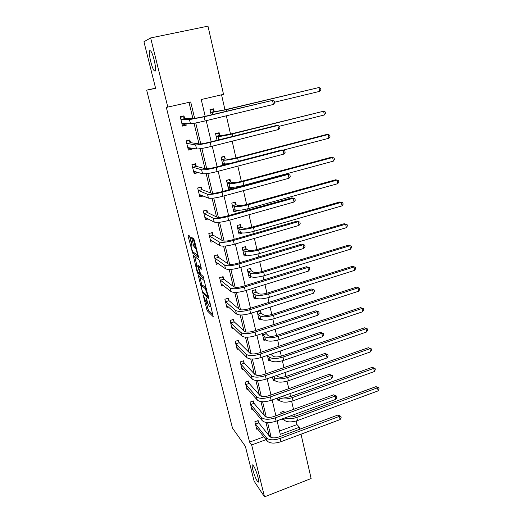 <?xml version="1.0" encoding="UTF-8"?>
<svg xmlns="http://www.w3.org/2000/svg" width="523" height="523" viewBox="0 0 523 523"><rect width="100%" height="100%" fill="white"/><g stroke="black" fill="none" stroke-linecap="round" stroke-linejoin="round"><path stroke-width="0.78" d="M203.159 295.09L207.167 310.695L213.24 316.729L209.808 302L209.344 300.869L209.775 303.333C210.338 305.792 210.324 306.824 209.723 306.439L209.2 305.935C208.481 305.04 207.781 303.333 207.101 300.81L206.206 297.933L206.637 300.372C207.193 302.791 207.186 303.817 206.605 303.445L203.159 295.09M155.011 71.161C157.103 71.154 153.311 53.47 150.644 50.953L149.879 50.607C147.885 51.071 151.696 68.382 154.298 70.808L155.011 71.161M257.27 481.068L257.872 481.807C260.428 484.527 256.368 469.772 253.472 465.849L252.936 465.195C250.406 462.554 254.348 476.963 257.27 481.068M190.261 237.573L189.614 236.03L188.071 234.997L188.103 236.115L192.621 253.099L198.387 257.46L198.374 256.362L194.366 240.358L193.739 238.808L191.751 237.468L193.477 245.379L194.105 246.915L195.197 247.719C196.315 248.726 198.021 255.819 196.91 254.825L193.065 251.942C191.993 250.988 190.307 244.071 191.359 244.96L191.974 245.405L191.954 244.3L190.261 237.573M301.019 434.195L311.126 478.525L264.527 496.85L254.113 481.167L245.372 446.309L232.474 428.082L146.656 90.146L155.625 88.354L143.943 41.768L150.644 37.937L207.977 26.15L223.524 94.343L201.237 99.533L205.199 116.309M264.527 496.85L251.655 444.975L266.057 439.627M194.68 118.538L190.705 101.985L166.327 107.405L249.569 442.112L251.655 444.975M167.857 107.307L150.644 37.937M198.295 275.516L202.728 293.115L208.71 298.646L204.186 280.537L198.295 275.516M202.728 293.115L203.852 292.782L202.728 293.115M197.086 271.718L193.222 255.407L198.975 259.807L199.642 261.408L201.335 269.24L198.936 267.305L198.943 268.358L200.682 274.314L203.218 276.438L203.682 278.295L197.707 273.254L197.086 271.718L197.746 271.522M155.566 88.139L146.656 90.146M249.569 442.112L263.854 436.829M268.593 435.077L268.999 434.927L265.991 422.421M264.331 415.524L260.99 401.625M259.362 394.865L255.904 380.489M254.315 373.873L250.739 359.007M249.183 352.541L245.49 337.178M243.973 330.869L240.155 314.983M238.678 308.838L234.729 292.416M233.291 286.441L229.211 269.476M227.812 263.67L223.596 246.137M222.249 240.521L217.888 222.406M216.587 216.98L212.083 198.263M210.828 193.033L206.18 173.695M204.97 168.668L200.165 148.702M199.008 143.884L194.046 123.258M192.941 118.669L189.025 102.377M258.617 422.584L258.127 420.564L254.864 421.741L256.695 429.22L257.61 428.886M253.851 402.991L253.348 400.932L250.059 402.102L251.916 409.692L252.903 409.339M249.007 383.098L248.503 381.012L245.176 382.163L247.065 389.864L248.131 389.491M244.097 362.897L243.581 360.778L240.22 361.909L242.136 369.735L243.3 369.343M239.103 342.388L238.58 340.238L235.193 341.349L237.135 349.299L238.41 348.874M234.036 321.56L233.5 319.37L230.081 320.468L232.055 328.536L233.467 328.084M228.884 300.405L228.348 298.182L224.89 299.261L226.897 307.452L228.466 306.962M223.654 278.909L223.105 276.654L219.621 277.713L221.654 286.035L223.419 285.499M218.346 257.074L217.784 254.786L214.26 255.819L216.332 264.278L218.346 263.684M212.946 234.892L212.377 232.558L208.821 233.572L210.919 242.175L213.26 241.502M207.461 212.345L206.886 209.978L203.284 210.972L205.421 219.706L208.2 218.934M201.885 189.431L201.296 187.025L197.661 187.992L199.838 196.877L203.238 195.962M196.217 166.144L195.622 163.699L191.948 164.64L194.157 173.669L197.818 172.714L197.714 172.296M190.457 142.465L189.849 139.981L186.142 140.896L188.385 150.075L192.078 149.147L191.83 148.114M184.599 118.394L183.978 115.864L180.232 116.753L182.514 126.089L186.247 125.187L185.848 123.52M279.498 431.05L296.972 424.584L296.155 421.008M295.07 416.262L294.645 414.386M293.501 409.404L291.638 401.246M290.559 396.532L289.892 393.623M288.761 388.674L287.049 381.175M285.976 376.495L285.068 372.52M283.943 367.61L282.387 360.798M281.322 356.156L280.158 351.07M279.047 346.206L277.654 340.1M276.595 335.491L275.176 329.274M274.072 324.45L272.843 319.082M271.797 314.513L270.11 307.119M269.012 302.34L267.959 297.731M266.92 293.2L264.952 284.597M263.873 279.864L262.997 276.033M261.971 271.548L259.715 261.696M258.643 257.015L257.957 253.995M256.937 249.549L254.387 238.41M253.328 233.781L252.831 231.591M251.825 227.198L248.974 214.724M247.928 210.148L247.621 208.827M246.627 204.48L243.463 190.634M242.43 186.116L242.332 185.685M241.345 181.383L237.854 166.124M235.978 157.913L232.153 141.184M230.519 134.045L226.348 115.805M224.968 109.784L221.543 94.807M284.283 412.752L283.924 411.209L280.727 412.366L281.086 413.915M283.544 419.4L282.466 419.792L282.257 418.916M279.452 391.969L276.222 393.113M279.092 399.977L277.929 400.389L277.386 398.081M274.582 380.254L273.32 380.698L272.437 376.906M270.018 360.236L268.645 360.7L267.403 355.392M265.867 333.563L265.606 332.425M265.396 339.904L263.899 340.408L262.285 333.524M261.055 312.878L260.552 310.708L257.205 311.78L259.075 319.795L260.735 319.259M256.172 291.873L255.662 289.67L252.276 290.723L254.178 298.862L256.067 298.267M251.21 270.541L250.694 268.306L247.274 269.338L249.21 277.602L251.445 276.922M246.17 248.876L245.64 246.601L242.195 247.614L244.156 256.009L246.941 255.185M241.051 226.864L240.515 224.55L237.03 225.544L239.024 234.075L242.482 233.003M235.853 204.5L235.304 202.153L231.787 203.12L233.814 211.789L237.318 210.808L237.22 210.37M230.565 181.769L230.009 179.382L226.459 180.33L228.518 189.136L232.055 188.182L231.866 187.371M226.511 164.346L226.433 163.987M225.197 158.672L224.629 156.246L221.039 157.168L222.935 165.281M219.732 135.196L219.163 132.731L215.535 133.627L217.091 140.301M214.182 111.334L213.6 108.823L209.932 109.699L211.148 114.877M296.972 424.584L299.431 427.239L299.875 429.174M277.079 420.806L280.276 434.352L299.431 427.239M206.225 120.663L211.207 141.772M212.253 146.192L217.117 166.791M218.176 171.276L222.922 191.379M223.994 195.922L228.623 215.548M229.715 220.15L234.232 239.312M235.33 243.966L239.75 262.67M240.861 267.377L245.169 285.636M246.294 290.396L250.504 308.23M251.635 313.035L255.747 330.451M256.891 335.295L260.912 352.306M262.062 357.196L265.985 373.814M267.148 378.744L270.979 394.976M272.156 399.945L275.896 415.798M271.182 437.47L267.613 422.584M266.279 417.034L262.611 401.756M261.297 396.277L257.538 380.587M256.237 375.181L252.38 359.079M251.099 353.738L247.131 337.211M245.869 331.955L241.803 314.99M240.56 309.806L236.383 292.39M235.154 287.284L230.865 269.41M229.662 264.39L225.263 246.039M224.079 241.11L219.562 222.268M218.398 217.431L213.757 198.086M212.626 193.347L207.86 173.479M206.748 168.844L201.852 148.44M200.767 143.91L195.739 122.957M268.999 434.927L270.992 437.398M237.318 210.808L236.108 210.305M232.055 188.182L229.617 187.391M197.818 172.714L195.419 171.995M224.864 164.778L223.975 164.575M192.078 149.147L189.248 148.643M186.247 125.187L182.481 125.01M206.467 303.314L208.468 310.283L213.005 314.754M208.076 296.41L208.514 296.816M199.786 276.791L201.976 285.493M202.192 290.579L202.636 291.664L207.873 296.476L207.886 295.783L205.323 288.774L201.728 285.571C201.165 285.264 201.165 286.316 201.728 288.735L202.192 290.579M202.663 285.283L206.317 288.049M196.877 265.246L194.68 256.525M201.198 267.632L200.172 266.939M200.551 274.13L199.701 273.418M196.511 265.351C195.419 264.344 197.132 271.293 198.21 272.248L199.603 273.411L199.596 272.378L197.864 266.442L196.511 265.351L197.55 265.043M199.688 267.083L199.185 266.024L197.844 266.423L199.211 266.044M197.851 264.958L199.185 266.024M191.961 238.553L191.686 237.462M193.203 238.442L194.844 244.986L196.007 246.908M193.817 252.517L198.269 255.943M189.503 235.958L191.745 244.856M283.348 411.411L284.152 412.797M288.284 416.713C290.402 417.236 292.828 417.027 295.56 416.092L375.985 386.641L378.822 387.791L379.057 389.02L378.129 390.871L297.522 420.557C291.396 422.473 286.95 422.329 284.198 420.126L282.897 418.681M378.129 390.871L377.534 387.791L296.803 417.413C292.03 419.001 288.042 419.185 284.845 417.969M378.822 387.791L377.534 387.791L375.985 386.641M256.198 427.199L267.168 441.046L266.39 437.81L255.361 423.767M257.636 420.74L258.793 422.911L269.776 436.548C271.62 438.176 274.68 438.307 278.955 436.96L337.95 415.014L340.865 416.288L341.14 417.57L340.094 419.577L280.962 441.7C274.516 443.739 269.92 443.524 267.168 441.046M340.094 419.577L339.414 416.354L280.184 438.431C273.732 440.471 269.129 440.261 266.39 437.81M340.865 416.288L339.414 416.354L337.95 415.014M258.793 422.911L255.531 424.094M277.452 398.356L279.628 400.546L278.929 397.532M282.263 396.342C284.179 397.585 287.107 397.591 291.05 396.362L372.206 367.323L375.056 368.447L375.298 369.696L374.363 371.526L293.011 400.795C286.833 402.697 282.374 402.618 279.628 400.546M374.363 371.526L373.749 368.401L292.285 397.604C286.258 399.467 281.832 399.435 279.007 397.5M375.056 368.447L373.749 368.401L372.206 367.323M276.634 375.449L277.523 376.318C279.347 377.58 282.328 377.58 286.473 376.331L368.375 347.723L371.238 348.808L371.487 350.077L370.532 351.894L288.435 380.737C282.198 382.62 277.72 382.601 274.993 380.672L272.836 378.632M370.532 351.894L369.918 348.717L287.696 377.488C281.452 379.371 276.968 379.365 274.248 377.462L273.366 376.586M371.238 348.808L369.918 348.717L368.375 347.723M251.413 407.639L262.252 420.701L261.461 417.413L250.563 404.161M252.838 401.115L254.021 403.311L264.88 416.177C266.71 417.7 269.783 417.792 274.104 416.452L333.661 394.813L336.596 396.055L336.871 397.362L335.812 399.343L276.105 421.165C269.6 423.185 264.984 423.035 262.252 420.701M335.812 399.343L335.119 396.074L275.32 417.844C268.802 419.864 264.187 419.721 261.461 417.413M336.596 396.055L335.119 396.074L333.661 394.813M254.021 403.311L250.733 404.482M246.555 387.785L257.257 400.036L256.447 396.695L245.686 384.248M247.961 381.195L249.183 383.411L259.905 395.473C261.722 396.898 264.808 396.944 269.168 395.617L329.313 374.298L332.255 375.507L332.536 376.835L331.464 378.796L271.169 400.298C264.605 402.305 259.964 402.22 257.257 400.036M331.464 378.796L330.758 375.475L270.371 396.918C263.795 398.925 259.153 398.853 256.447 396.695M332.255 375.507L330.758 375.475L329.313 374.298M249.183 383.411L245.856 384.562M270.803 354.241L272.836 356.104C274.653 357.268 277.648 357.229 281.825 355.993L364.492 327.823L367.368 328.882L367.617 330.17L366.649 331.968L283.786 360.36C277.497 362.23 272.999 362.276 270.286 360.491L268.155 358.608M366.649 331.968L366.022 328.745L283.035 357.065C276.732 358.935 272.235 358.987 269.528 357.229L267.514 355.352M367.368 328.882L366.022 328.745L364.492 327.823M265.233 332.55L268.077 335.583C269.881 336.642 272.888 336.564 277.098 335.335L360.543 307.629L363.433 308.655L363.688 309.962L362.707 311.741L279.066 339.669C272.718 341.526 268.201 341.63 265.507 340.002L263.396 338.276M362.707 311.741L362.073 308.465L278.301 336.328C271.947 338.172 267.423 338.296 264.736 336.688L262.553 334.655M363.433 308.655L360.543 307.629M266.05 333.851L262.729 334.942M259.813 310.943L261.239 313.159L263.246 314.741C265.037 315.696 268.057 315.572 272.306 314.356L356.536 287.134L359.445 288.121L359.7 289.448L358.706 291.206L274.268 318.657C267.868 320.488 263.331 320.671 260.657 319.193L258.571 317.631M358.706 291.206L358.059 287.885L273.496 315.258C267.083 317.088 262.539 317.278 259.872 315.827L257.708 313.957M359.445 288.121L356.536 287.134M261.239 313.159L257.885 314.231M241.619 367.623L252.184 379.044L251.36 375.645L240.743 364.034M243.012 360.968L244.267 363.204L254.851 374.442C256.656 375.762 259.754 375.762 264.154 374.442L324.888 353.456L327.849 354.633L328.13 355.98L327.045 357.922L266.155 379.09C259.526 381.077 254.871 381.064 252.184 379.044M327.045 357.922L326.332 354.548L265.344 375.658C258.708 377.645 254.047 377.645 251.36 375.645M327.849 354.633L326.332 354.548L324.888 353.456M244.267 363.204L240.913 364.335M236.612 347.154L247.026 357.706L246.189 354.254L235.716 343.506M237.985 340.434L239.273 342.683L249.719 353.071C251.504 354.28 254.623 354.234 259.062 352.927L320.396 332.288L323.371 333.426L323.659 334.792L322.554 336.72L261.055 357.536C254.368 359.51 249.693 359.569 247.026 357.706M322.554 336.72L321.828 333.288L260.232 354.051C253.537 356.019 248.85 356.091 246.189 354.254M323.371 333.426L321.828 333.288L320.396 332.288M239.273 342.683L235.886 343.801M231.526 326.359L241.783 336.021L240.933 332.517L230.617 322.658M232.872 319.573L234.199 321.848L244.496 331.353C246.268 332.451 249.399 332.353 253.877 331.059L315.833 310.78L318.821 311.878L319.115 313.27L317.997 315.173L255.878 335.635C249.125 337.583 244.424 337.714 241.783 336.021M317.997 315.173L317.258 311.688L255.041 332.085C248.275 334.034 243.574 334.177 240.933 332.517M318.821 311.878L317.258 311.688L315.833 310.78M234.199 321.848L230.78 322.946M253.74 296.992L254.126 296.868M254.884 289.912L256.348 292.148L258.336 293.573C260.114 294.423 263.147 294.246 267.436 293.043L352.469 266.318L355.392 267.273L355.653 268.619L354.646 270.352L269.397 297.306C262.938 299.123 258.382 299.372 255.727 298.058L253.668 296.665M354.646 270.352L353.986 266.985L268.613 293.854C262.141 295.665 257.578 295.926 254.93 294.639L252.792 292.932M355.392 267.273L352.469 266.318M256.348 292.148L252.969 293.207M226.766 305.465L226.433 305.569M226.354 305.242L236.455 313.983L235.592 310.414L225.433 301.483M227.682 298.385L229.054 300.679L239.188 309.276C240.953 310.257 244.091 310.106 248.615 308.832L311.198 288.925L314.199 289.977L314.5 291.396L313.362 293.272L250.609 313.362C243.796 315.291 239.076 315.5 236.455 313.983M313.362 293.272L312.61 289.735L249.759 309.76C242.934 311.688 238.207 311.904 235.592 310.414M314.199 289.977L311.198 288.925M229.054 300.679L225.603 301.758M248.791 275.824L249.334 275.66M249.87 268.554L251.386 270.809L253.348 272.065C255.113 272.81 258.159 272.581 262.487 271.398L348.344 245.189L351.273 246.104L351.541 247.471L350.515 249.183L264.448 275.621C257.931 277.419 253.348 277.739 250.713 276.589L248.686 275.373M350.515 249.183L349.848 245.764L263.651 272.11C257.12 273.902 252.537 274.242 249.909 273.111L247.797 271.581M351.273 246.104L348.344 245.189M251.386 270.809L247.974 271.842M221.68 284.107L221.216 284.244M221.105 283.793L231.035 291.579L230.159 287.951L220.17 279.968M222.406 276.87L223.824 279.177L233.794 286.833C235.54 287.696 238.697 287.493 243.26 286.225L306.485 266.71L309.498 267.73L309.806 269.162L308.648 271.019L245.254 290.716C238.37 292.632 233.631 292.913 231.035 291.579M308.648 271.019L307.884 267.423L244.391 287.055C237.494 288.958 232.755 289.258 230.159 287.951M309.498 267.73L306.485 266.71M223.824 279.177L220.333 280.236M243.764 254.328L244.509 254.113M244.771 246.856L246.346 249.131L248.281 250.223C250.033 250.85 253.093 250.576 257.46 249.399L344.147 223.726L347.095 224.602L347.364 225.995L346.331 227.688L259.421 253.583C252.838 255.361 248.242 255.754 245.627 254.773L243.626 253.747M346.331 227.688L345.651 224.21L258.61 250.02C252.021 251.792 247.418 252.197 244.803 251.249L242.724 249.889M347.095 224.602L344.147 223.726M246.346 249.131L242.901 250.144M216.548 262.402L215.921 262.585M215.77 261.997L225.531 268.796L224.635 265.109L214.822 258.114M217.045 255.002L218.509 257.336L228.316 264.01C230.042 264.749 233.206 264.494 237.821 263.246L301.699 244.13L304.726 245.11L305.033 246.568L303.863 248.399L239.809 267.691C232.859 269.58 228.1 269.946 225.531 268.796M303.863 248.399L303.085 244.744L238.933 263.965C231.97 265.847 227.204 266.233 224.635 265.109M304.726 245.11L301.699 244.13M218.509 257.336L214.986 258.375M238.658 232.493L239.658 232.205M239.586 224.818L241.227 227.106L243.13 228.021C244.869 228.531 247.941 228.211 252.354 227.047L339.891 201.93L341.382 202.323L253.485 227.57C246.83 229.316 242.214 229.806 239.626 229.028L237.573 227.858M238.488 231.774L240.462 232.611L239.626 229.028M342.075 205.853L341.382 202.323L342.846 202.774L343.121 204.179L342.075 205.853L254.315 231.192C247.667 232.944 243.051 233.415 240.462 232.611M241.227 227.106L237.743 228.1M211.384 240.338L210.534 240.58M210.357 239.854L219.928 245.633L219.019 241.881L209.39 235.906M211.586 232.787L213.109 235.141L222.739 240.809C224.445 241.417 227.629 241.11 232.284 239.874L296.829 221.183L299.869 222.112L300.182 223.602L298.993 225.406L234.271 244.274C227.257 246.137 222.471 246.595 219.928 245.633M298.993 225.406L298.202 221.687L233.376 240.482C226.348 242.345 221.562 242.809 219.019 241.881M299.869 222.112L296.829 221.183M213.109 235.141L209.546 236.161M233.467 210.311L234.827 209.932M231.787 203.127L234.324 202.427L236.023 204.735L237.9 205.467C239.626 205.859 242.711 205.48 247.163 204.33L335.563 179.794L337.047 180.082L248.281 204.748C241.561 206.474 236.919 207.043 234.356 206.448L232.336 205.467M233.265 209.448L235.206 210.096L234.356 206.448M337.747 183.671L337.047 180.082L338.538 180.592L338.819 182.024L337.747 183.671L249.118 208.429C242.411 210.161 237.775 210.717 235.206 210.096M236.023 204.735L232.506 205.702M294.044 202.022L228.643 220.451L227.727 216.6L293.24 198.243L294.933 198.733L295.253 200.244L294.044 202.022L293.24 198.243L291.88 197.844L226.655 216.104C221.955 217.32 218.758 217.692 217.065 217.215L207.618 212.586L206.029 210.213L203.29 210.978M206.212 217.901L205.062 218.222M204.846 217.346L214.234 222.072L213.312 218.261L203.865 213.338M227.727 216.6C220.628 218.437 215.822 218.987 213.312 218.261M228.643 220.451C221.549 222.295 216.751 222.837 214.234 222.072M207.618 212.586L204.022 213.58M228.198 187.777L230.087 187.267M226.492 180.474L229.048 179.794L230.741 181.997L232.585 182.547C234.291 182.808 237.39 182.377 241.888 181.246L331.17 157.305L332.648 157.495L242.986 181.553C236.206 183.259 231.545 183.906 229.002 183.501L227.015 182.717M227.963 186.763L229.865 187.208L229.002 183.501M333.36 161.143L332.648 157.495L334.158 158.064L334.439 159.522L333.36 161.143L243.842 185.299C237.069 187.005 232.415 187.639 229.865 187.208M230.741 181.997L227.185 182.945M200.244 187.306L197.701 188.136M201.087 195.072L199.498 195.497M199.25 194.478L208.442 198.112L207.5 194.236L198.256 190.405M200.486 187.397L202.041 189.666L211.299 193.209C212.966 193.549 216.176 193.118 220.928 191.921L286.846 174.12L288.193 174.401L221.981 192.294C214.809 194.111 209.984 194.752 207.5 194.236M289.01 178.251L288.193 174.401L289.912 174.963L290.239 176.499L289.01 178.251L222.909 196.217C215.751 198.034 210.926 198.668 208.442 198.112M202.041 189.666L198.413 190.634M222.837 164.869L225.511 164.019M221.105 157.449L223.687 156.789L225.367 158.887L227.178 159.247C228.871 159.378 231.983 158.887 236.527 157.776L326.705 134.463L328.176 134.542L237.605 157.972C230.761 159.652 226.08 160.384 223.563 160.182L221.608 159.6M223.027 156.658L223.687 156.789M222.569 163.706L224.439 163.941L223.563 160.182M328.895 138.249L328.176 134.542L329.706 135.176L329.993 136.653L328.895 138.249L283.093 150.166M228.917 163.725L224.439 163.941M225.367 158.887L221.778 159.816M194.249 164.045L194.831 164.196L192.019 164.922M196.112 171.819L193.85 172.407M193.562 171.23L202.545 173.734L201.59 169.792L192.549 167.085M194.831 164.196L196.373 166.36L205.428 168.792C207.082 168.988 210.305 168.498 215.103 167.314L281.727 149.99L283.061 150.153L216.136 167.569C208.893 169.354 204.042 170.093 201.59 169.792M283.891 154.069L283.061 150.153L284.813 150.781L285.14 152.343L283.891 154.069L217.078 171.564C209.847 173.355 205.003 174.074 202.545 173.734M196.373 166.36L192.706 167.308M215.633 134.051L218.241 133.404L219.902 135.398L221.687 135.562L231.068 133.914L323.626 111.222L232.14 133.993C225.223 135.653 220.523 136.477 218.032 136.47L216.11 136.098M216.882 133.293L218.241 133.404M217.084 140.275L217.679 140.151M324.365 114.982L323.626 111.222L325.188 111.915L325.476 113.413L324.365 114.982L279.615 126.193M219.902 135.398L216.28 136.3M187.901 140.458L189.084 140.615L186.24 141.321M191.026 147.976L188.103 148.931M187.777 147.597L196.55 148.931L195.582 144.917L186.75 143.387M189.084 140.615L190.607 142.674L199.459 143.949C201.087 144.002 204.323 143.446 209.174 142.276L276.517 125.448L277.844 125.487L210.187 142.406C202.865 144.165 197.995 145.002 195.582 144.917M278.681 129.469L277.844 125.487L279.615 126.187L279.955 127.782L278.681 129.469L211.148 146.473C203.839 148.231 198.975 149.055 196.55 148.931M190.607 142.674L186.901 143.596M210.069 110.268L212.704 109.64L214.352 111.523L216.104 111.477L225.524 109.647L319.01 87.518L226.577 109.614L212.41 112.36L210.521 112.203M209.945 109.738L212.704 109.64M319.756 91.342L319.01 87.518L320.592 88.276L320.887 89.799L319.756 91.342L274.555 102.22M214.352 111.523L210.691 112.399M180.67 116.649L183.246 116.642L180.37 117.329M185.384 123.506L185.129 124.369L182.266 125.062M181.899 123.565L190.45 123.696L189.463 119.61L180.853 119.283M183.246 116.642L184.75 118.59L193.386 118.669L203.14 116.799L272.529 100.396L204.127 116.799L189.463 119.61M273.385 104.45L272.529 100.396L274.333 101.174L274.68 102.789L273.385 104.45L205.108 120.931C197.727 122.663 192.837 123.585 190.45 123.696M184.75 118.59L181.004 119.486M207.788 303.072L207.023 303.314M206.964 300.267L206.637 300.372M210.834 306.086L210.161 306.301M210.115 303.229L209.775 303.333M208.468 310.283L207.167 310.695M207.827 308.714L206.526 309.119M202.493 291.442L202.094 291.559M199.171 276.268L198.302 276.53M208.389 296.319L207.964 296.449M208.226 295.672L207.886 295.783M207.749 293.782L207.409 293.887M206.402 288.389L205.278 288.729M203.048 285.166L201.728 285.571M194.229 256.178L193.242 256.466M200.289 266.907L198.936 267.305M198.982 272.895L197.727 273.268M200.185 273.235L199.714 273.379M199.93 272.274L199.596 272.378M198.845 267.887L198.492 267.992M192.052 244.764L191.359 244.96M196.118 247.346L195.105 247.641M195.504 246.549L194.138 246.948M194.844 244.986L193.477 245.379M192.948 238.272L191.778 238.606M193.981 252.733L192.647 253.125M192.686 251.393L192.006 251.589M189.248 235.788L188.103 236.115M284.198 420.126L283.786 418.354M297.522 420.557L296.803 417.413M280.962 441.7L280.184 438.431M293.011 400.795L292.285 397.604M274.993 380.672L274.248 377.462M288.435 380.737L287.696 377.488M276.105 421.165L275.32 417.844M271.169 400.298L270.371 396.918M270.286 360.491L269.528 357.229M283.786 360.36L283.035 357.065M265.507 340.002L264.736 336.688M279.066 339.669L278.301 336.328M260.657 319.193L259.872 315.827M274.268 318.657L273.496 315.258M266.155 379.09L265.344 375.658M261.055 357.536L260.232 354.051M255.878 335.635L255.041 332.085M255.727 298.058L254.93 294.639M269.397 297.306L268.613 293.854M250.609 313.362L249.759 309.76M250.713 276.589L249.909 273.111M264.448 275.621L263.651 272.11M245.254 290.716L244.391 287.055M245.627 254.773L244.803 251.249M259.421 253.583L258.61 250.02M239.809 267.691L238.933 263.965M254.315 231.192L253.485 227.57M234.271 244.274L233.376 240.482M249.118 208.429L248.281 204.748M243.842 185.299L242.986 181.553M222.909 196.217L221.981 192.294M238.357 161.267L237.605 157.972M217.078 171.564L216.136 167.569M218.823 139.863L218.032 136.47M232.689 136.405L232.14 133.993M211.148 146.473L210.187 142.406M212.9 114.459L212.41 112.36M226.917 111.098L226.577 109.614M205.108 120.931L204.127 116.799M258.624 481.52L257.872 481.807M155.416 70.566L154.298 70.808M206.415 288.441L205.323 288.774M198.962 272.882L197.707 273.254M196.145 247.444L195.197 247.719M195.471 246.523L194.105 246.915M193.955 252.714L192.621 253.099"/></g></svg>
